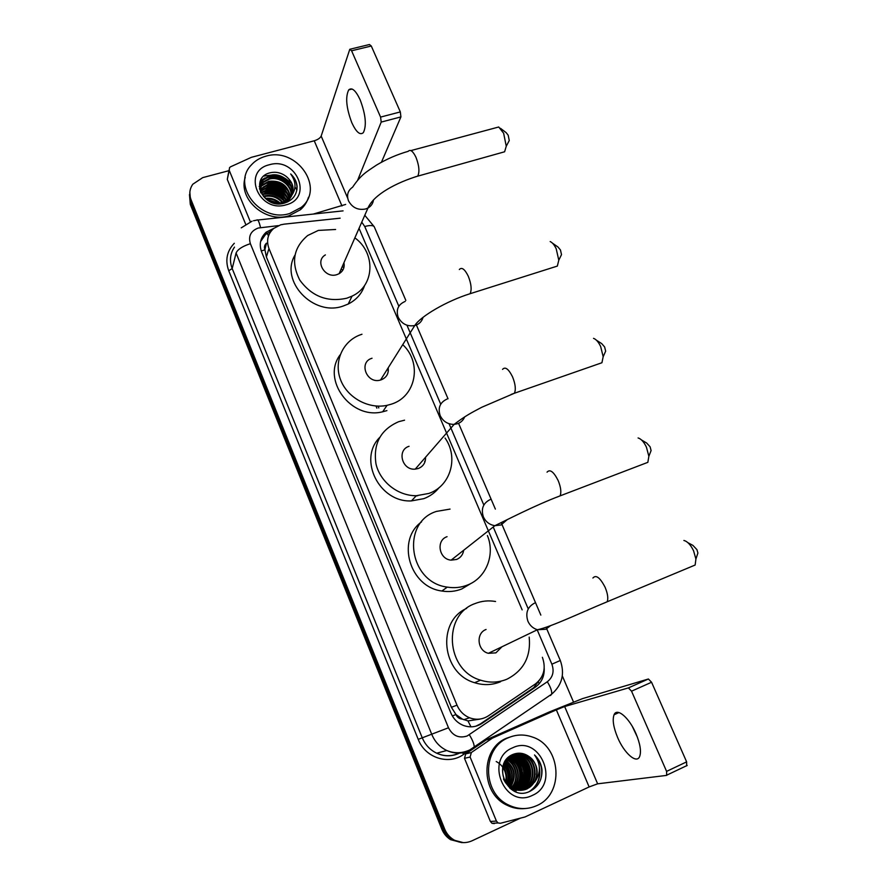 <?xml version="1.0" encoding="UTF-8"?>
<svg xmlns="http://www.w3.org/2000/svg" width="887" height="887" viewBox="0 0 887 887"><rect width="100%" height="100%" fill="white"/><g stroke="black" fill="none" stroke-linecap="round" stroke-linejoin="round"><path stroke-width="1.33" d="M340.142 218.18L284.117 224.156L280.68 224.821L273.75 228.414C267.741 233.88 266.144 240.577 268.961 248.504L457.005 705.165C459.577 711.13 463.768 715.332 469.545 717.771C476.252 720.233 482.539 719.579 488.427 715.809L535.382 683.955C543.886 677.136 546.215 668.244 542.378 657.289M462.426 719.124L455.885 714.501C457.226 717.383 459.399 718.936 462.426 719.124L467.97 720.92L479.823 719.157M352.549 295.881L351.873 296.458M417.788 495.667L416.047 495.988M264.869 249.824L266.477 243.182C264.481 245 263.949 247.207 264.869 249.824L261.277 250.999M265.002 250.134L266.388 256.997L451.394 707.305L455.73 714.135M522.144 609.868L359.047 228.347M463.291 842.617L451.971 839.634C448.013 837.117 445.097 833.592 443.223 829.068L190.672 202.081L189.851 192.202L190.672 202.081L443.223 829.068C445.097 833.592 448.013 837.117 451.971 839.634L463.291 842.617M376.875 408.153L375.988 406.024M378.816 407.965L378.05 406.135M461.794 842.628L450.529 839.656C446.582 837.151 443.677 833.647 441.815 829.134L190.295 204.398L189.474 194.563M273.917 228.281L266.2 232.183C260.39 237.605 258.871 244.18 261.621 251.919L450.829 712.904C453.335 718.725 457.404 722.861 463.025 725.289C469.733 727.839 476.053 727.207 481.974 723.415L535.46 687.081C541.591 682.58 544.507 676.304 544.208 668.277M260.59 241.53L265.523 234.49L270.967 231.296M263.805 176.081L272.187 174.972M285.093 178.365L291.546 182.999M294.972 186.957L295.881 188.343M296.103 188.698L296.868 190.095M520.237 818.235L472.061 840.787C465.719 843.559 459.51 843.16 453.423 839.601C449.443 837.073 446.516 833.547 444.642 829.001L191.038 199.73C188.953 194.131 189.541 188.964 192.801 184.23L202.735 177.622L228.924 170.681M364.901 214.998L365.134 215.552M562.325 675.916L573.446 701.894M541.281 677.668L533.686 687.713L480.388 723.903L475.887 726.187M360.155 99.81C355.731 90.407 351.917 87.103 348.713 89.897C345.243 96.993 346.274 107.926 351.795 122.683C356.208 132.196 360.067 135.511 363.348 132.64C366.774 125.632 365.71 114.689 360.155 99.81M250.345 221.783L229.201 170.293L227.294 179.407L229.079 169.927M245.655 224.211L227.294 179.407M350.354 49.14L369.469 44.527L371.287 46.013L351.596 50.781L349.8 49.273L321.172 136.066C320.185 138.084 317.879 139.647 314.242 140.778L251.42 157.309L230.598 166.8L229.567 167.588L229.201 170.293M400.325 111.917L400.913 116.907L381.21 122.084L380.578 117.084L400.325 111.917L371.287 46.013M381.432 162.266L400.913 116.907M380.578 117.084L351.596 50.781M381.21 122.084L357.661 180.183M345.675 204.431L313.333 214.055M289.739 213.479C260.845 223.136 231.086 185.538 251.232 165.071C255.057 160.769 259.935 157.808 265.856 156.212C296.624 146.543 325.651 188.221 301.225 207.392L289.739 213.479M308.499 197.202C307.068 202.092 304.385 206.261 300.449 209.709L289.007 215.785C265.656 223.446 237.827 199.032 245.233 177.4M297.123 186.636C296.69 181.78 294.539 177.555 290.67 173.941C296.535 182.179 296.413 189.94 290.304 197.213C295.072 189.652 293.63 182.667 285.98 176.269C281.301 172.821 276.234 171.612 270.801 172.632C248.626 176.968 262.84 209.875 284.206 203.167C292.61 200.484 296.912 194.974 297.123 186.636M269.415 164.738C296.247 156.489 313.832 198.078 286.135 204.819C258.926 213.445 241.464 170.991 269.415 164.738M291.89 194.696C294.162 183.886 281.157 172.987 270.258 176.047L263.439 179.839C260.024 183.609 259.181 187.989 260.9 192.989M287.82 201.837L291.712 195.661M292.045 194.342C294.684 183.498 281.545 172.156 270.468 175.293L263.639 179.085C253.194 188.709 268.029 207.491 282.753 202.28L290.304 197.213M291.147 196.027C292.034 185.527 279.638 176.269 269.437 179.052L262.652 182.833L260.268 186.348M291.346 195.705C292.566 185.106 280.015 175.46 269.648 178.298L262.851 182.09L260.312 185.96M290.226 197.302C287.621 185.948 280.425 180.859 268.628 182.023L261.865 185.804L260.224 187.922M290.47 196.992C288.075 185.394 280.869 180.161 268.828 181.281L262.064 185.061L260.213 187.523M289.129 198.522C285.769 188.199 278.662 183.687 267.83 184.973L260.379 189.552M289.428 198.222C286.235 187.634 279.095 182.977 268.029 184.241L260.312 189.142M287.832 199.664C283.851 190.472 276.921 186.547 267.031 187.9L260.756 191.226M288.175 199.387C284.339 189.907 277.354 185.826 267.231 187.168L260.645 190.805M286.29 200.717C281.855 192.745 275.17 189.43 266.244 190.794L261.399 192.978M286.701 200.473C282.365 192.169 275.613 188.709 266.433 190.073L261.277 192.49M284.439 201.671C279.715 194.996 273.384 192.335 265.457 193.676L262.375 194.807M284.938 201.438C280.27 194.441 273.839 191.614 265.656 192.956L262.097 194.331M282.144 202.458C277.321 197.236 271.5 195.251 264.681 196.515L263.816 196.759M282.776 202.28C277.953 196.681 271.987 194.519 264.869 195.805L263.395 196.26M279.006 202.979C275.192 199.952 270.879 198.61 266.089 198.965M279.915 202.879C275.691 199.22 270.857 197.723 265.39 198.378M274.892 202.813L269.537 201.149M277.797 203.744L282.532 203.012L288.718 199.431L291.18 196.304M260.124 186.702L259.492 188.765M260.179 186.314L259.536 188.964M260.024 188.266L259.569 189.142M292.455 193.288C293.941 186.669 291.779 180.992 285.98 176.269M278.141 203.012L266.754 199.486M284.117 201.161C278.241 195.096 271.245 192.867 263.14 194.453M287.532 201.97L286.911 200.905M285.049 198.422C279.095 192.246 272.021 189.984 263.805 191.625M285.98 195.672C279.959 189.374 272.797 187.079 264.481 188.776M286.922 192.889C280.835 186.481 273.584 184.152 265.158 185.893M287.876 190.084C281.722 183.554 274.382 181.192 265.856 182.999M263.406 183.864L260.368 185.56M260.312 185.605L259.259 186.425M289.794 184.396C283.507 177.633 275.99 175.205 267.253 177.112M264.858 177.977L260.279 180.959M277.498 203.023L267.275 199.852M286.002 200.085C279.472 192.479 271.555 189.918 262.23 192.435M286.911 197.335C280.336 189.607 272.342 187.024 262.929 189.585M287.843 194.541C281.212 186.713 273.141 184.097 263.627 186.713M288.774 191.736C282.088 183.797 273.939 181.148 264.326 183.82M262.563 184.574L260.323 185.893M260.246 185.96L259.27 186.702M290.659 186.037C283.862 177.877 275.569 175.171 265.767 177.943M264.038 178.697L260.113 181.414M296.99 189.286C297.245 183.476 295.138 178.365 290.67 173.941M500.412 128.271L506.167 132.651L508.184 135.212L509.26 140.523L507.819 143.262M501.51 152.653L504.614 151.777L506.255 146.222L503.639 133.238L498.727 126.996L410.881 150.602M325.385 254.902C314.508 260.989 324.919 278.851 336.916 274.626L339.122 273.695C343.18 271.134 344.788 267.486 343.934 262.74M354.867 237.849C375.988 253.105 374.735 285.913 352.028 296.136L346.817 298.198C327.503 302.467 311.836 296.458 299.828 280.159C290.792 262.474 293.42 247.595 307.711 235.498L318.333 230.42L335.608 229.478M364.635 285.392C361.829 293.675 356.363 299.884 348.236 304.03L343.092 306.07C313.377 316.881 279.483 281.002 294.905 255.223M341.262 268.816L342.704 270.324M342.315 266.422L343.812 267.863M552.501 243.182L557.967 246.996L560.451 249.968L561.504 254.624L560.063 257.596M553.832 267.198L557.346 266.078L558.788 260.201L556.216 248.815C554.397 244.956 552.39 242.539 550.173 241.563M372.052 358.237C358.171 362.107 366.741 384.348 380.512 380.035L381.133 379.847C386.521 377.618 388.872 373.615 388.184 367.828M403.086 344.976C422.256 363.127 416.014 396.644 391.355 404.162L387.054 405.337C368.526 409.362 347.283 397.709 340.553 379.725C333.623 361.807 342.537 341.584 359.823 334.998L361.974 334.244M386.92 410.614L382.685 411.779C351.152 420.05 321.205 379.625 340.176 354.8M387.497 369.746L388.34 370.788M596.441 340.22L601.696 343.602L604.624 346.95L605.655 351.13L604.28 354.223M598.148 364.058L601.929 362.739L603.171 356.729L600.654 346.518C598.514 342.027 596.142 339.3 593.536 338.346M409.062 446.294C396.567 450.008 402.066 470.598 415.238 469.123L418.387 468.48C423.287 466.385 425.682 462.648 425.549 457.26M445.052 438.034C458.823 457.293 450.751 486.032 428.876 493.438L416.313 495.711C397.941 495.977 380.057 481.863 375.977 463.857C373.05 443.666 380.634 429.596 398.718 421.68L404.561 420.183M439.143 487.573C435.107 492.64 430.007 496.332 423.831 498.649L411.435 500.9C379.359 502.707 357.86 459.433 379.547 437.59M424.64 461.34L424.94 461.939M641.567 440.007L646.667 443.034L650.104 446.804L651.091 450.552L649.872 453.7M643.884 463.857L647.843 462.338L648.863 456.295L646.423 447.137C643.907 441.914 641.124 438.854 638.075 437.945M447.059 536.679C435.717 540.327 438.943 559.32 451.117 560.14L456.628 559.453C460.641 557.723 462.992 554.652 463.679 550.25M487.395 535.548C495.389 554.652 486.198 578.025 467.394 585.076C460.985 587.582 454.288 588.258 447.292 587.116C408.685 582.404 400.747 522.41 436.437 511.411L450.053 509.094M471.44 583.169L461.706 588.99C455.386 591.463 448.778 592.139 441.881 591.019C409.517 587.028 396.123 540.006 421.591 521.844M687.913 542.678L692.947 545.416L696.938 549.652L697.903 553.022L696.86 556.171M691.095 566.715L695.142 565.03L695.918 559.043L693.567 550.783C690.629 544.773 687.403 541.336 683.877 540.471M486.065 629.482C475.643 633.13 477.306 650.814 488.382 653.309L495.888 652.865L501.975 646.767M529.195 637.099C531.047 656.635 523.629 670.661 506.954 679.187C498.439 682.702 489.657 683.034 480.588 680.174C445.651 670.395 442.314 614.613 475.155 603.537C481.708 600.942 488.504 600.266 495.556 601.497M500.59 681.715C492.196 685.196 483.526 685.518 474.589 682.702C441.593 673.455 436.57 621.477 466.64 608.393M637.443 737.274L632.331 726.442M636.001 733.715C629.227 717.65 616.942 707.316 614.07 714.745C612.241 719.745 613.427 727.318 617.618 737.485C624.16 753.207 636.655 764.272 639.66 756.489C641.434 751.489 640.214 743.894 636.001 733.715M494.325 823.602L491.986 823.302L490.367 821.451L496.421 821.085L470.11 757.021L464.5 758.33L465.719 753.883L486.464 739.736L549.641 711.817L582.604 698.59L648.397 678.998L651.568 682.247L631.544 691.184L628.417 687.891L564.653 706.54L556.349 709.866L492.352 738.161L471.352 752.52L470.11 757.021M490.367 821.451L464.5 758.33M496.421 821.085L498.062 822.959L500.434 823.269L525.037 816.96L589.134 786.935L597.638 783.82L666.647 775.393L666.592 771.38L686.638 761.866L651.568 682.247M686.638 761.866L686.649 765.891M666.592 771.38L631.544 691.184M536.713 805.64C527.388 809.753 517.997 809.532 508.539 804.986C481.752 792.823 482.084 747.752 508.384 737.729C516.267 734.358 524.306 734.148 532.488 737.075C561.26 746.155 564.664 794.065 536.713 805.64M525.215 808.534C518.873 809.221 512.753 808.09 506.865 805.152C480.177 793.033 480.521 748.14 506.732 738.15L512.453 736.243M542.001 769.849C541.258 763.907 538.764 758.939 534.528 754.959C540.882 763.851 540.981 772.843 534.828 781.946C539.296 771.989 537.367 763.53 529.051 756.578C524.029 753.03 518.762 752.276 513.24 754.327C490.677 762.853 507.608 802.192 529.472 791.526C538.076 787.279 542.256 780.061 542.001 769.849M512.597 747.83C539.873 734.225 560.695 783.476 532.433 795.362C504.758 809.521 484.014 759.084 512.597 747.83M521.19 790.284L524.494 789.197C538.476 783.664 537.4 760.092 523.74 755.28C519.505 753.628 515.447 753.673 511.555 755.414L508.772 757.043M521.456 790.273L525.026 789.131C539.019 783.587 537.943 759.982 524.284 755.17C520.037 753.518 515.968 753.562 512.076 755.303C498.971 760.381 499.703 783.254 513.407 788.743C518.163 790.772 522.753 790.805 527.188 788.842L534.828 781.946M520.115 790.295L522.354 789.474C536.28 783.964 535.216 760.503 521.623 755.724L511.71 755.048M520.381 790.306L522.886 789.408C536.823 783.897 535.759 760.403 522.155 755.613L511.522 755.147M519.028 790.239L520.248 789.752C534.096 784.274 533.054 760.924 519.527 756.156L512.841 754.97M519.305 790.262L520.769 789.685C534.639 784.197 533.597 760.813 520.048 756.046L513.096 754.881M517.953 790.117L518.152 790.029C531.945 784.563 530.914 761.334 517.443 756.589L511.854 755.391M518.219 790.151L518.673 789.951C532.488 784.496 531.446 761.223 517.964 756.478L511.245 755.303M515.857 790.395L516.611 790.04M516.866 789.907C529.982 783.831 528.375 761.623 515.391 757.021L510.901 755.89M517.132 789.973C530.47 784.075 529.029 761.556 515.901 756.91L511.134 755.757M514.782 790.195L515.524 789.785M515.779 789.63C528.009 782.844 525.769 761.9 513.351 757.443L509.97 756.467M516.046 789.707C528.508 783.088 526.412 761.833 513.861 757.332L510.191 756.312M514.693 789.275C525.991 781.89 523.197 762.177 511.333 757.864L509.049 757.11M514.959 789.375C526.501 782.123 523.84 762.099 511.832 757.753L509.282 756.944M513.595 788.831C523.918 780.959 520.669 762.432 509.326 758.274L508.162 757.853M513.872 788.953C524.439 781.192 521.301 762.365 509.825 758.174L508.384 757.653M512.498 788.288C521.8 780.039 518.174 762.687 507.342 758.695L507.309 758.673M512.764 788.432C522.332 780.261 518.795 762.632 507.841 758.585L507.519 758.463M511.389 787.656C519.283 779.462 516.046 764.062 506.477 759.605M511.666 787.822C519.915 779.606 516.567 763.718 506.677 759.361M510.269 786.891C516.134 776.591 514.604 767.843 505.679 760.658M510.546 787.091C516.722 776.546 515.159 767.643 505.878 760.381M509.127 785.982C513.795 776.702 512.387 768.663 504.914 761.844M509.415 786.215C514.382 776.679 512.941 768.452 505.102 761.534M507.974 784.884C511.477 776.79 510.213 769.572 504.193 763.23M508.262 785.172C512.054 776.779 510.757 769.339 504.37 762.864M506.776 783.531C509.149 776.768 508.063 770.537 503.517 764.86M507.076 783.897C509.726 776.779 508.595 770.293 503.683 764.417M505.523 781.78C506.799 776.568 505.934 771.601 502.929 766.889M505.845 782.267C507.386 776.635 506.466 771.324 503.062 766.324M503.483 778.941C505.546 783.565 508.683 786.858 512.874 788.82C517.631 790.838 522.221 790.871 526.645 788.92C539.119 783.908 540.205 763.663 529.051 756.578M511.112 789.242L520.924 790.339M509.892 788.299L521.19 790.328M496.199 761.512C501.953 764.616 505.246 769.606 506.089 776.491M507.719 784.618C510.103 777.079 508.872 770.06 504.049 763.541M518.374 785.671C522.598 775.87 521.101 767.044 513.872 759.205M522.376 785.272C526.767 775.238 525.226 766.235 517.764 758.252M516.511 757.176L514.249 755.635M513.806 755.38L512.996 754.97M524.405 785.073C528.874 774.916 527.322 765.825 519.738 757.764M518.485 756.711L516.234 755.192M515.802 754.937L515.003 754.527M514.87 754.46L513.972 754.05M526.457 784.862C531.003 774.595 529.428 765.403 521.733 757.287M530.016 791.293C537.965 785.372 541.081 777.422 539.351 767.443M507.552 784.43C509.814 777.067 508.617 770.171 503.949 763.762M515.58 789.574L516.877 787.833M517.675 786.547C522.554 776.092 520.979 766.789 512.952 758.651M511.333 757.864L509.925 756.489M515.391 791.592L516.123 790.916M517.287 789.685L518.873 787.623M519.66 786.348C522.144 781.824 523.042 777.034 522.343 772M522.044 770.348C520.857 765.315 518.474 761.257 514.892 758.185M523.773 768.674L516.844 757.709M525.625 767.543L518.817 757.243M517.731 756.389L515.757 755.103M515.369 754.892L514.682 754.538M514.56 754.482L513.761 754.127M527.521 766.568L520.813 756.766M535.205 774.185L533.386 764.051M529.317 791.592C536.99 786.226 540.349 778.797 539.396 769.306M540.66 779.606C543.287 770.249 541.236 762.033 534.528 754.959M470.964 726.841L467.97 720.92M268.428 236.108L267.342 233.137M538.675 682.779L538.221 681.604M455.885 714.501L452.381 716.009M266.388 256.997L268.961 248.504M451.394 707.305L457.005 705.165M441.815 829.134L444.642 829.001M190.295 204.398L191.038 199.73M278.33 225.642L258.228 228.026C250.788 230.93 248.172 236.142 250.378 243.681L448.489 727.772C452.736 735.844 458.978 738.583 467.194 735.977L547.323 681.748C552.889 677.269 554.408 671.415 551.88 664.197L537.189 629.837M469.023 750.846C461.661 753.95 454.244 753.839 446.771 750.513C439.908 747.164 434.94 741.865 431.869 734.591L236.086 253.006C237.716 249.369 242.484 246.264 250.378 243.681M473.314 748.462L474.19 747.253C474.368 744.581 472.76 740.412 469.356 734.78M468.403 751.112L463.513 754.46C448.523 765.426 425.073 757.698 418.22 739.359L228.746 270.779L232.194 268.55L422.212 737.718C425.195 744.792 430.018 749.947 436.692 753.196C443.955 756.434 451.184 756.533 458.368 753.518M228.746 270.779C224.999 260.279 226.85 251.11 234.301 243.282M234.501 247.107C230.066 253.671 229.301 260.811 232.194 268.55L236.086 253.006M459.255 753.096L460.22 752.608M448.489 727.772L418.22 739.359M528.242 608.914L493.227 527.011M483.825 505.036L449.066 423.731M440.717 404.195L406.956 325.219M398.84 306.248L364.745 226.518L361.763 222.149M463.513 754.46L462.471 752.298M550.505 695.53L551.636 694.177C552.102 691.372 550.661 687.225 547.323 681.748M551.88 664.197L560.307 660.482L546.093 627.353M364.745 226.518C369.857 225.132 373.017 225.209 374.247 226.75L374.414 227.139M260.512 227.582C259.104 221.495 257.829 219 256.687 220.131L253.527 220.752M533.686 687.713L535.46 687.081M480.388 723.903L481.974 723.415M347.737 198.3L321.172 136.066M341.972 205.961L314.242 140.778M339.122 273.695L367.972 208.013C373.826 194.342 396.899 182.511 417.744 176.125C419.739 171.856 419.152 165.592 415.992 157.343C412.987 151.145 410.393 149.138 408.186 151.333C397.188 154.482 386.665 159.039 376.62 165.026C366.519 171.878 361.175 174.44 352.605 187.19C347.837 190.55 346.473 195.096 348.502 200.828C352.25 207.658 357.927 210.385 365.533 209.01L367.972 208.013C371.176 206.172 373.006 203.467 373.471 199.897M504.614 151.777L415.061 176.901M405.159 301.425C398.141 304.441 395.813 309.707 398.174 317.213C401.8 323.988 407.321 326.771 414.739 325.562L415.426 325.363C419.407 323.966 421.946 321.294 423.032 317.346M459.333 269.515C461.794 266.898 464.788 269.138 468.292 276.234C471.285 283.862 471.895 289.683 470.11 293.708L467.072 294.717M447.026 399.072C439.996 402.332 437.712 407.843 440.163 415.593C443.068 421.436 447.713 424.374 454.1 424.396L457.592 423.709C460.963 422.456 463.313 420.194 464.655 416.912M502.541 369.38C505.235 366.42 508.561 368.903 512.531 376.809C515.391 383.949 516.023 389.426 514.427 393.24L511.167 394.416M490.134 499.592C483.093 503.117 480.843 508.883 483.382 516.888C485.754 521.889 489.591 524.827 494.891 525.692L501.011 524.971L507.164 519.682M547.046 472.172C549.951 468.913 553.643 471.673 558.123 480.466C560.85 487.151 561.504 492.285 560.096 495.866L556.681 497.23M534.528 603.138C527.477 606.941 525.27 612.972 527.92 621.233C529.883 625.546 533.043 628.384 537.4 629.737L545.738 629.271L550.517 625.701M592.904 578.014C596.02 574.488 600.089 577.592 605.134 587.338C607.717 593.603 608.404 598.415 607.185 601.763L603.703 603.271M597.638 783.82L564.653 706.54M589.134 786.935L556.349 709.866M486.464 739.736L492.352 738.161M628.417 687.891L648.397 678.998M491.83 738.461L485.943 740.024M465.719 753.883L471.352 752.52M463.757 719.712L469.545 717.771M450.529 839.656L453.423 839.601M265.523 234.49L266.2 232.183M252.074 221.173L241.242 227.848M459.566 753.085C451.982 756.666 444.365 756.7 436.692 753.196L446.771 750.513C454.632 753.651 462.36 753.429 469.955 749.837L551.636 694.177C562.125 685.086 565.008 673.854 560.307 660.482M540.837 615.101L501.222 522.742M495.367 509.105L458.568 423.321M448.035 398.773L416.402 325.008M405.836 300.383L374.247 226.75L364.779 215.297M343.081 210.873L257.729 220.02M352.095 89.044L348.713 89.897M263.639 179.085L263.439 179.839M262.851 182.09L262.652 182.833M262.064 185.061L261.865 185.804M261.288 188.011L261.088 188.743M288.951 198.699L288.718 199.431M301.225 207.392L300.449 209.709M509.26 140.523L506.255 146.222M352.028 296.136L348.236 304.03M561.504 254.624L558.788 260.201M380.512 380.035L414.739 325.562C420.46 316.382 446.904 300.904 470.11 293.708L557.346 266.078M387.054 405.337L382.685 411.779M605.655 351.13L603.171 356.729M415.238 469.123L454.1 424.396C465.453 415.826 470.753 413.054 481.785 407.255L514.427 393.24L601.929 362.739M416.313 495.711L411.435 500.9M651.091 450.552L648.863 456.295M451.117 560.14L494.891 525.692C506.322 520.225 534.639 505.49 560.096 495.866L647.843 462.338M447.292 587.116L441.881 591.019M697.903 553.022L695.918 559.043M488.382 653.309L537.4 629.737C550.894 627.009 580.896 612.662 607.185 601.763L695.142 565.03M480.588 680.174L474.589 682.702M618.96 712.549L614.07 714.745M667.179 774.961L687.192 765.448M498.062 822.959L491.986 823.302M508.539 804.986L506.865 805.152"/></g></svg>
